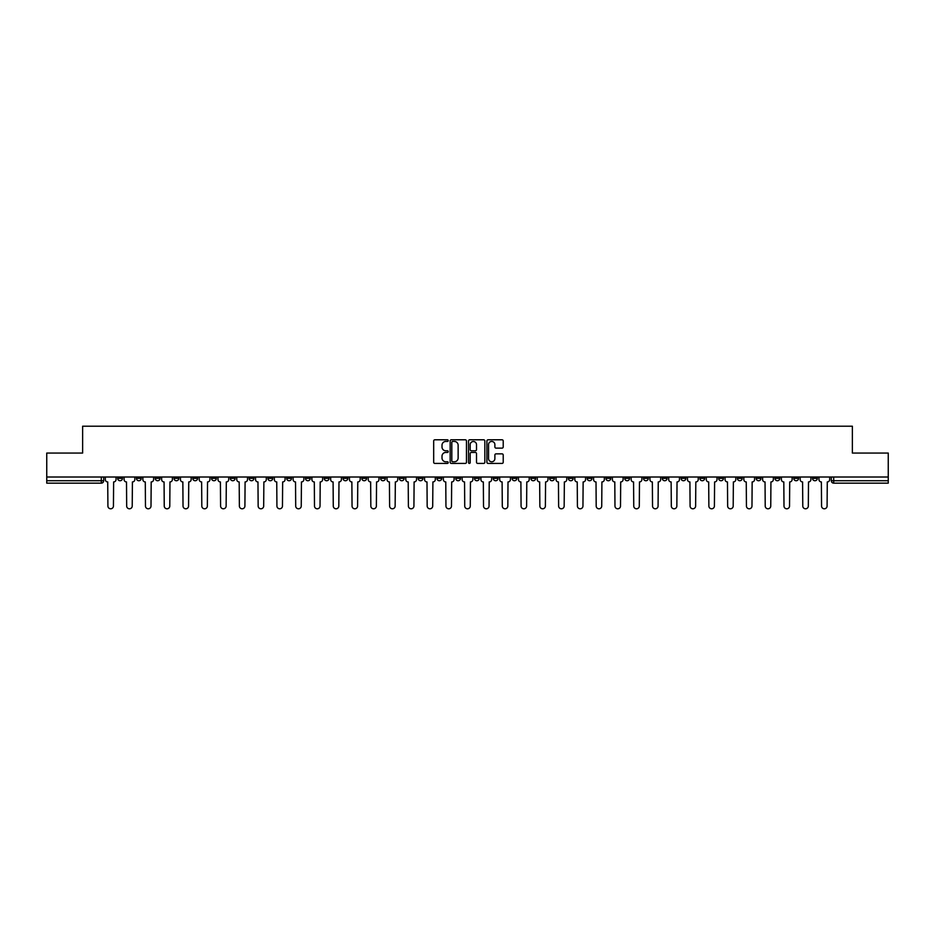 <?xml version="1.0" encoding="UTF-8"?>
<svg xmlns="http://www.w3.org/2000/svg" width="935" height="935" viewBox="0 0 935 935"><rect width="100%" height="100%" fill="white"/><g stroke="black" fill="none" stroke-linecap="round" stroke-linejoin="round"><path stroke-width="1.4" d="M448.239 440.619A0.83 0.83 0 0 0 447.409 439.789L434.857 439.789A1.18 1.18 0 0 0 433.676 440.969L433.676 462.241A1.18 1.18 0 0 0 434.857 463.421L447.409 463.421A0.83 0.83 0 0 0 448.239 462.603A0.83 0.83 0 0 0 447.409 461.773L445.785 461.773A3.787 3.787 0 0 1 442.01 457.986L442.01 456.222A3.787 3.787 0 0 1 445.785 452.435L447.409 452.435A0.83 0.83 0 0 0 448.239 451.605A0.83 0.83 0 0 0 447.409 450.787L445.785 450.787A3.787 3.787 0 0 1 442.01 447L442.01 445.224A3.787 3.787 0 0 1 445.785 441.449L447.409 441.449A0.83 0.83 0 0 0 448.239 440.619M737.411 477.014L737.411 478.334L742.226 478.334A2.408 2.408 0 0 1 739.819 480.742A2.408 2.408 0 0 1 737.411 478.334L737.411 477.014M624.72 477.014L624.72 478.334L629.535 478.334A2.408 2.408 0 0 1 627.128 480.742A2.408 2.408 0 0 1 624.72 478.334L624.72 477.014M605.938 477.014L605.938 478.334L610.765 478.334A2.408 2.408 0 0 1 608.358 480.742A2.408 2.408 0 0 1 605.938 478.334L605.938 477.014M493.259 477.014L493.259 478.334L498.075 478.334A2.408 2.408 0 0 1 495.667 480.742A2.408 2.408 0 0 1 493.259 478.334L493.259 477.014M474.477 477.014L474.477 478.334L479.293 478.334A2.408 2.408 0 0 1 476.885 480.742A2.408 2.408 0 0 1 474.477 478.334L474.477 477.014M455.707 477.014L455.707 478.334L460.523 478.334A2.408 2.408 0 0 1 458.115 480.742A2.408 2.408 0 0 1 455.707 478.334L455.707 477.014M418.144 477.014L418.144 478.334L422.959 478.334A2.408 2.408 0 0 1 420.551 480.742A2.408 2.408 0 0 1 418.144 478.334L418.144 477.014M380.58 478.334L380.58 477.014L380.58 478.334A2.408 2.408 0 0 0 382.988 480.742A2.408 2.408 0 0 1 380.58 478.334L385.395 478.334A2.408 2.408 0 0 1 382.988 480.742A2.408 2.408 0 0 0 385.395 478.334L385.395 477.014L385.395 478.334M361.798 478.334L361.798 477.014L361.798 478.334A2.408 2.408 0 0 0 364.206 480.742A2.408 2.408 0 0 1 361.798 478.334L366.613 478.334A2.408 2.408 0 0 1 364.206 480.742M343.016 478.334L343.016 477.014L343.016 478.334A2.408 2.408 0 0 0 345.424 480.742A2.408 2.408 0 0 1 343.016 478.334L347.832 478.334A2.408 2.408 0 0 1 345.424 480.742A2.408 2.408 0 0 0 347.832 478.334L347.832 477.014L347.832 478.334M324.235 477.014L324.235 478.334L329.062 478.334A2.408 2.408 0 0 1 326.642 480.742A2.408 2.408 0 0 1 324.235 478.334L324.235 477.014M305.464 477.014L305.464 478.334L310.28 478.334A2.408 2.408 0 0 1 307.872 480.742A2.408 2.408 0 0 1 305.464 478.334L305.464 477.014M286.683 477.014L286.683 478.334L291.498 478.334A2.408 2.408 0 0 1 289.09 480.742A2.408 2.408 0 0 1 286.683 478.334L286.683 477.014M267.901 478.334L267.901 477.014L267.901 478.334A2.408 2.408 0 0 0 270.308 480.742A2.408 2.408 0 0 1 267.901 478.334L272.716 478.334A2.408 2.408 0 0 1 270.308 480.742M230.337 478.334L230.337 477.014L230.337 478.334A2.408 2.408 0 0 0 232.745 480.742A2.408 2.408 0 0 1 230.337 478.334L235.152 478.334A2.408 2.408 0 0 1 232.745 480.742A2.408 2.408 0 0 0 235.152 478.334L235.152 477.014L235.152 478.334M211.555 478.334L211.555 477.014L211.555 478.334A2.408 2.408 0 0 0 213.963 480.742A2.408 2.408 0 0 1 211.555 478.334L216.371 478.334A2.408 2.408 0 0 1 213.963 480.742A2.408 2.408 0 0 0 216.371 478.334L216.371 477.014L216.371 478.334M192.774 478.334L192.774 477.014L192.774 478.334A2.408 2.408 0 0 0 195.181 480.742A2.408 2.408 0 0 1 192.774 478.334L197.589 478.334A2.408 2.408 0 0 1 195.181 480.742A2.408 2.408 0 0 0 197.589 478.334L197.589 477.014L197.589 478.334M174.003 478.334L174.003 477.014L174.003 478.334A2.408 2.408 0 0 0 176.411 480.742A2.408 2.408 0 0 1 174.003 478.334L178.819 478.334A2.408 2.408 0 0 1 176.411 480.742M155.222 478.334L155.222 477.014L155.222 478.334A2.408 2.408 0 0 0 157.629 480.742A2.408 2.408 0 0 1 155.222 478.334L160.037 478.334A2.408 2.408 0 0 1 157.629 480.742A2.408 2.408 0 0 0 160.037 478.334L160.037 477.014L160.037 478.334M136.44 478.334L136.44 477.014L136.44 478.334A2.408 2.408 0 0 0 138.847 480.742A2.408 2.408 0 0 1 136.44 478.334L141.255 478.334A2.408 2.408 0 0 1 138.847 480.742A2.408 2.408 0 0 0 141.255 478.334L141.255 477.014L141.255 478.334M502.037 448.122A1.18 1.18 0 0 0 503.217 446.942L503.217 440.969A1.18 1.18 0 0 0 502.037 439.789L488.093 439.789A1.18 1.18 0 0 0 486.913 440.969L486.913 462.241A1.18 1.18 0 0 0 488.093 463.421L502.037 463.421A1.18 1.18 0 0 0 503.217 462.241L503.217 455.041A1.18 1.18 0 0 0 502.037 453.849L496.064 453.849A1.18 1.18 0 0 0 494.884 455.041L494.884 458.606A3.156 3.156 0 0 1 491.728 461.773A3.156 3.156 0 0 1 488.561 458.606L488.561 444.604A3.156 3.156 0 0 1 491.728 441.449A3.156 3.156 0 0 1 494.884 444.604L494.884 446.942A1.18 1.18 0 0 0 496.064 448.122L502.037 448.122M46.75 477.014L46.75 453.054L82.631 453.054L82.631 426.208L852.369 426.208L852.369 453.054L888.25 453.054L888.25 477.014L46.75 477.014L46.75 480.742L103.691 480.742L103.691 477.014L103.691 480.742A2.408 2.408 0 0 1 101.284 483.15L46.75 483.15L46.75 480.742M466.471 440.969A1.18 1.18 0 0 0 465.279 439.789L451.336 439.789A1.18 1.18 0 0 0 450.156 440.969L450.156 462.241A1.18 1.18 0 0 0 451.336 463.421L465.279 463.421A1.18 1.18 0 0 0 466.471 462.241L466.471 440.969M469.721 439.789L483.664 439.789A1.18 1.18 0 0 1 484.844 440.969L484.844 462.241A1.18 1.18 0 0 1 483.664 463.421L477.692 463.421A1.18 1.18 0 0 1 476.511 462.241L476.511 453.615A1.18 1.18 0 0 0 475.331 452.435L471.369 452.435A1.18 1.18 0 0 0 470.188 453.615L470.188 462.603A0.83 0.83 0 0 1 469.358 463.421A0.83 0.83 0 0 1 468.528 462.603L468.528 440.969A1.18 1.18 0 0 1 469.721 439.789M831.308 477.014L831.308 480.742L888.25 480.742L888.25 483.15L833.716 483.15A2.408 2.408 0 0 1 831.308 480.742M888.25 477.014L888.25 480.742M817.342 477.014L817.342 478.334A2.408 2.408 0 0 1 814.934 480.742A2.408 2.408 0 0 1 812.527 478.334A2.408 2.408 0 0 0 814.934 480.742M812.527 477.014L812.527 478.334L817.342 478.334M798.56 477.014L798.56 478.334A2.408 2.408 0 0 1 796.153 480.742A2.408 2.408 0 0 1 793.745 478.334L798.56 478.334A2.408 2.408 0 0 1 796.153 480.742M793.745 477.014L793.745 478.334M779.778 477.014L779.778 478.334A2.408 2.408 0 0 1 777.371 480.742A2.408 2.408 0 0 1 774.963 478.334A2.408 2.408 0 0 0 777.371 480.742M774.963 477.014L774.963 478.334L779.778 478.334M760.996 477.014L760.996 478.334A2.408 2.408 0 0 1 758.589 480.742A2.408 2.408 0 0 1 756.181 478.334L760.996 478.334M756.181 477.014L756.181 478.334M742.226 477.014L742.226 478.334A2.408 2.408 0 0 1 739.819 480.742M723.445 477.014L723.445 478.334A2.408 2.408 0 0 1 721.037 480.742A2.408 2.408 0 0 1 718.629 478.334L723.445 478.334M718.629 477.014L718.629 478.334M704.663 477.014L704.663 478.334A2.408 2.408 0 0 1 702.255 480.742A2.408 2.408 0 0 1 699.847 478.334L704.663 478.334M699.847 477.014L699.847 478.334M685.881 477.014L685.881 478.334A2.408 2.408 0 0 1 683.473 480.742A2.408 2.408 0 0 1 681.066 478.334A2.408 2.408 0 0 0 683.473 480.742M681.066 477.014L681.066 478.334L685.881 478.334M667.099 477.014L667.099 478.334A2.408 2.408 0 0 1 664.692 480.742A2.408 2.408 0 0 1 662.284 478.334L667.099 478.334M662.284 477.014L662.284 478.334M648.317 477.014L648.317 478.334A2.408 2.408 0 0 1 645.91 480.742A2.408 2.408 0 0 1 643.502 478.334L648.317 478.334M643.502 477.014L643.502 478.334M629.535 477.014L629.535 478.334M610.765 477.014L610.765 478.334L610.765 477.014M591.984 477.014L591.984 478.334A2.408 2.408 0 0 1 589.576 480.742A2.408 2.408 0 0 1 587.168 478.334L591.984 478.334M587.168 477.014L587.168 478.334M573.202 477.014L573.202 478.334A2.408 2.408 0 0 1 570.794 480.742A2.408 2.408 0 0 1 568.386 478.334L573.202 478.334M568.386 477.014L568.386 478.334M554.42 477.014L554.42 478.334A2.408 2.408 0 0 1 552.012 480.742A2.408 2.408 0 0 1 549.605 478.334L554.42 478.334M549.605 477.014L549.605 478.334M535.638 477.014L535.638 478.334A2.408 2.408 0 0 1 533.231 480.742A2.408 2.408 0 0 1 530.823 478.334L535.638 478.334M530.823 477.014L530.823 478.334M516.856 477.014L516.856 478.334A2.408 2.408 0 0 1 514.449 480.742A2.408 2.408 0 0 1 512.041 478.334L516.856 478.334M512.041 477.014L512.041 478.334M498.075 477.014L498.075 478.334A2.408 2.408 0 0 1 495.667 480.742M479.293 477.014L479.293 478.334M460.523 478.334L460.523 477.014L460.523 478.334A2.408 2.408 0 0 1 458.115 480.742M441.741 477.014L441.741 478.334A2.408 2.408 0 0 1 439.333 480.742A2.408 2.408 0 0 1 436.925 478.334A2.408 2.408 0 0 0 439.333 480.742A2.408 2.408 0 0 0 441.741 478.334L436.925 478.334L436.925 477.014M422.959 478.334L422.959 477.014L422.959 478.334A2.408 2.408 0 0 1 420.551 480.742M404.177 477.014L404.177 478.334A2.408 2.408 0 0 1 401.769 480.742A2.408 2.408 0 0 1 399.362 478.334A2.408 2.408 0 0 0 401.769 480.742M399.362 477.014L399.362 478.334L404.177 478.334M366.613 477.014L366.613 478.334L366.613 477.014M329.062 478.334L329.062 477.014L329.062 478.334A2.408 2.408 0 0 1 326.642 480.742M310.28 478.334L310.28 477.014L310.28 478.334A2.408 2.408 0 0 1 307.872 480.742M291.498 478.334L291.498 477.014L291.498 478.334A2.408 2.408 0 0 1 289.09 480.742M272.716 477.014L272.716 478.334L272.716 477.014M253.934 478.334L253.934 477.014L253.934 478.334A2.408 2.408 0 0 1 251.527 480.742A2.408 2.408 0 0 1 249.119 478.334L253.934 478.334A2.408 2.408 0 0 1 251.527 480.742M249.119 477.014L249.119 478.334M178.819 477.014L178.819 478.334L178.819 477.014M122.473 477.014L122.473 478.334A2.408 2.408 0 0 1 120.066 480.742A2.408 2.408 0 0 1 117.658 478.334A2.408 2.408 0 0 0 120.066 480.742A2.408 2.408 0 0 0 122.473 478.334L122.473 477.014M117.658 477.014L117.658 478.334L122.473 478.334M101.284 477.014L101.284 483.15A2.408 2.408 0 0 0 103.691 480.742M452.645 441.449A0.83 0.83 0 0 0 451.815 442.278L451.815 460.943A0.83 0.83 0 0 0 452.645 461.773L454.352 461.773A3.787 3.787 0 0 0 458.138 457.986L458.138 445.224A3.787 3.787 0 0 0 454.352 441.449L452.645 441.449M476.511 444.663A3.156 3.156 0 0 0 473.344 441.507A3.156 3.156 0 0 0 470.188 444.663L470.188 449.595A1.18 1.18 0 0 0 471.369 450.787L475.331 450.787A1.18 1.18 0 0 0 476.511 449.595L476.511 444.663M105.316 477.014L105.316 479.538A2.408 2.408 0 0 0 107.724 481.946L107.911 506.022A2.77 2.77 0 0 0 110.681 508.792A2.77 2.77 0 0 0 113.439 506.022L113.626 481.946A2.408 2.408 0 0 0 116.034 479.538L116.034 477.014M124.098 477.014L124.098 479.538A2.408 2.408 0 0 0 126.505 481.946L126.681 506.022A2.77 2.77 0 0 0 129.451 508.792A2.77 2.77 0 0 0 132.221 506.022L132.408 481.946A2.408 2.408 0 0 0 134.815 479.538L134.815 477.014M142.88 477.014L142.88 479.538A2.408 2.408 0 0 0 145.287 481.946L145.463 506.022A2.77 2.77 0 0 0 148.233 508.792A2.77 2.77 0 0 0 151.002 506.022L151.19 481.946A2.408 2.408 0 0 0 153.597 479.538L153.597 477.014M161.661 477.014L161.661 479.538A2.408 2.408 0 0 0 164.069 481.946L164.244 506.022A2.77 2.77 0 0 0 167.014 508.792A2.77 2.77 0 0 0 169.784 506.022L169.96 481.946A2.408 2.408 0 0 0 172.367 479.538L172.367 477.014M180.443 477.014L180.443 479.538A2.408 2.408 0 0 0 182.851 481.946L183.026 506.022A2.77 2.77 0 0 0 185.796 508.792A2.77 2.77 0 0 0 188.566 506.022L188.741 481.946A2.408 2.408 0 0 0 191.149 479.538L191.149 477.014M199.213 477.014L199.213 479.538A2.408 2.408 0 0 0 201.633 481.946L201.808 506.022A2.77 2.77 0 0 0 204.578 508.792A2.77 2.77 0 0 0 207.348 506.022L207.523 481.946A2.408 2.408 0 0 0 209.931 479.538L209.931 477.014M217.995 477.014L217.995 479.538A2.408 2.408 0 0 0 220.403 481.946L220.59 506.022A2.77 2.77 0 0 0 223.36 508.792A2.77 2.77 0 0 0 226.13 506.022L226.305 481.946A2.408 2.408 0 0 0 228.713 479.538L228.713 477.014M236.777 477.014L236.777 479.538A2.408 2.408 0 0 0 239.185 481.946L239.372 506.022A2.77 2.77 0 0 0 242.142 508.792A2.77 2.77 0 0 0 244.912 506.022L245.087 481.946A2.408 2.408 0 0 0 247.494 479.538L247.494 477.014M255.559 477.014L255.559 479.538A2.408 2.408 0 0 0 257.966 481.946L258.154 506.022A2.77 2.77 0 0 0 260.912 508.792A2.77 2.77 0 0 0 263.682 506.022L263.869 481.946A2.408 2.408 0 0 0 266.276 479.538L266.276 477.014M274.341 477.014L274.341 479.538A2.408 2.408 0 0 0 276.748 481.946L276.924 506.022A2.77 2.77 0 0 0 279.694 508.792A2.77 2.77 0 0 0 282.464 506.022L282.65 481.946A2.408 2.408 0 0 0 285.058 479.538L285.058 477.014M293.123 477.014L293.123 479.538A2.408 2.408 0 0 0 295.53 481.946L295.705 506.022A2.77 2.77 0 0 0 298.475 508.792A2.77 2.77 0 0 0 301.245 506.022L301.432 481.946A2.408 2.408 0 0 0 303.84 479.538L303.84 477.014M311.904 477.014L311.904 479.538A2.408 2.408 0 0 0 314.312 481.946L314.487 506.022A2.77 2.77 0 0 0 317.257 508.792A2.77 2.77 0 0 0 320.027 506.022L320.202 481.946A2.408 2.408 0 0 0 322.61 479.538L322.61 477.014M330.686 477.014L330.686 479.538A2.408 2.408 0 0 0 333.094 481.946L333.269 506.022A2.77 2.77 0 0 0 336.039 508.792A2.77 2.77 0 0 0 338.809 506.022L338.984 481.946A2.408 2.408 0 0 0 341.392 479.538L341.392 477.014M349.456 477.014L349.456 479.538A2.408 2.408 0 0 0 351.864 481.946L352.051 506.022A2.77 2.77 0 0 0 354.821 508.792A2.77 2.77 0 0 0 357.591 506.022L357.766 481.946A2.408 2.408 0 0 0 360.174 479.538L360.174 477.014M368.238 477.014L368.238 479.538A2.408 2.408 0 0 0 370.646 481.946L370.833 506.022A2.77 2.77 0 0 0 373.603 508.792A2.77 2.77 0 0 0 376.373 506.022L376.548 481.946A2.408 2.408 0 0 0 378.955 479.538L378.955 477.014M387.02 477.014L387.02 479.538A2.408 2.408 0 0 0 389.427 481.946L389.615 506.022A2.77 2.77 0 0 0 392.384 508.792A2.77 2.77 0 0 0 395.143 506.022L395.33 481.946A2.408 2.408 0 0 0 397.737 479.538L397.737 477.014M405.802 477.014L405.802 479.538A2.408 2.408 0 0 0 408.209 481.946L408.385 506.022A2.77 2.77 0 0 0 411.155 508.792A2.77 2.77 0 0 0 413.925 506.022L414.111 481.946A2.408 2.408 0 0 0 416.519 479.538L416.519 477.014M424.583 477.014L424.583 479.538A2.408 2.408 0 0 0 426.991 481.946L427.166 506.022A2.77 2.77 0 0 0 429.936 508.792A2.77 2.77 0 0 0 432.706 506.022L432.893 481.946A2.408 2.408 0 0 0 435.301 479.538L435.301 477.014M443.365 477.014L443.365 479.538A2.408 2.408 0 0 0 445.773 481.946L445.948 506.022A2.77 2.77 0 0 0 448.718 508.792A2.77 2.77 0 0 0 451.488 506.022L451.663 481.946A2.408 2.408 0 0 0 454.083 479.538L454.083 477.014M462.147 477.014L462.147 479.538A2.408 2.408 0 0 0 464.555 481.946L464.73 506.022A2.77 2.77 0 0 0 467.5 508.792A2.77 2.77 0 0 0 470.27 506.022L470.445 481.946A2.408 2.408 0 0 0 472.853 479.538L472.853 477.014M480.917 477.014L480.917 479.538A2.408 2.408 0 0 0 483.337 481.946L483.512 506.022A2.77 2.77 0 0 0 486.282 508.792A2.77 2.77 0 0 0 489.052 506.022L489.227 481.946A2.408 2.408 0 0 0 491.635 479.538L491.635 477.014M499.699 477.014L499.699 479.538A2.408 2.408 0 0 0 502.107 481.946L502.294 506.022A2.77 2.77 0 0 0 505.064 508.792A2.77 2.77 0 0 0 507.834 506.022L508.009 481.946A2.408 2.408 0 0 0 510.416 479.538L510.416 477.014M518.481 477.014L518.481 479.538A2.408 2.408 0 0 0 520.889 481.946L521.075 506.022A2.77 2.77 0 0 0 523.845 508.792A2.77 2.77 0 0 0 526.615 506.022L526.791 481.946A2.408 2.408 0 0 0 529.198 479.538L529.198 477.014M537.263 477.014L537.263 479.538A2.408 2.408 0 0 0 539.67 481.946L539.857 506.022A2.77 2.77 0 0 0 542.616 508.792A2.77 2.77 0 0 0 545.385 506.022L545.572 481.946A2.408 2.408 0 0 0 547.98 479.538L547.98 477.014M556.044 477.014L556.044 479.538A2.408 2.408 0 0 0 558.452 481.946L558.627 506.022A2.77 2.77 0 0 0 561.397 508.792A2.77 2.77 0 0 0 564.167 506.022L564.354 481.946A2.408 2.408 0 0 0 566.762 479.538L566.762 477.014M574.826 477.014L574.826 479.538A2.408 2.408 0 0 0 577.234 481.946L577.409 506.022A2.77 2.77 0 0 0 580.179 508.792A2.77 2.77 0 0 0 582.949 506.022L583.136 481.946A2.408 2.408 0 0 0 585.544 479.538L585.544 477.014M593.608 477.014L593.608 479.538A2.408 2.408 0 0 0 596.016 481.946L596.191 506.022A2.77 2.77 0 0 0 598.961 508.792A2.77 2.77 0 0 0 601.731 506.022L601.906 481.946A2.408 2.408 0 0 0 604.314 479.538L604.314 477.014M612.39 477.014L612.39 479.538A2.408 2.408 0 0 0 614.798 481.946L614.973 506.022A2.77 2.77 0 0 0 617.743 508.792A2.77 2.77 0 0 0 620.513 506.022L620.688 481.946A2.408 2.408 0 0 0 623.096 479.538L623.096 477.014M631.16 477.014L631.16 479.538A2.408 2.408 0 0 0 633.568 481.946L633.755 506.022A2.77 2.77 0 0 0 636.525 508.792A2.77 2.77 0 0 0 639.295 506.022L639.47 481.946A2.408 2.408 0 0 0 641.878 479.538L641.878 477.014M649.942 477.014L649.942 479.538A2.408 2.408 0 0 0 652.349 481.946L652.537 506.022A2.77 2.77 0 0 0 655.306 508.792A2.77 2.77 0 0 0 658.076 506.022L658.252 481.946A2.408 2.408 0 0 0 660.659 479.538L660.659 477.014M668.724 477.014L668.724 479.538A2.408 2.408 0 0 0 671.131 481.946L671.318 506.022A2.77 2.77 0 0 0 674.088 508.792A2.77 2.77 0 0 0 676.846 506.022L677.033 481.946A2.408 2.408 0 0 0 679.441 479.538L679.441 477.014M687.505 477.014L687.505 479.538A2.408 2.408 0 0 0 689.913 481.946L690.088 506.022A2.77 2.77 0 0 0 692.858 508.792A2.77 2.77 0 0 0 695.628 506.022L695.815 481.946A2.408 2.408 0 0 0 698.223 479.538L698.223 477.014M706.287 477.014L706.287 479.538A2.408 2.408 0 0 0 708.695 481.946L708.87 506.022A2.77 2.77 0 0 0 711.64 508.792A2.77 2.77 0 0 0 714.41 506.022L714.597 481.946A2.408 2.408 0 0 0 717.005 479.538L717.005 477.014M725.069 477.014L725.069 479.538A2.408 2.408 0 0 0 727.477 481.946L727.652 506.022A2.77 2.77 0 0 0 730.422 508.792A2.77 2.77 0 0 0 733.192 506.022L733.367 481.946A2.408 2.408 0 0 0 735.787 479.538L735.787 477.014M743.851 477.014L743.851 479.538A2.408 2.408 0 0 0 746.259 481.946L746.434 506.022A2.77 2.77 0 0 0 749.204 508.792A2.77 2.77 0 0 0 751.974 506.022L752.149 481.946A2.408 2.408 0 0 0 754.557 479.538L754.557 477.014M762.633 477.014L762.633 479.538A2.408 2.408 0 0 0 765.04 481.946L765.216 506.022A2.77 2.77 0 0 0 767.986 508.792A2.77 2.77 0 0 0 770.756 506.022L770.931 481.946A2.408 2.408 0 0 0 773.338 479.538L773.338 477.014M781.403 477.014L781.403 479.538A2.408 2.408 0 0 0 783.81 481.946L783.997 506.022A2.77 2.77 0 0 0 786.767 508.792A2.77 2.77 0 0 0 789.537 506.022L789.713 481.946A2.408 2.408 0 0 0 792.12 479.538L792.12 477.014M800.185 477.014L800.185 479.538A2.408 2.408 0 0 0 802.592 481.946L802.779 506.022A2.77 2.77 0 0 0 805.549 508.792A2.77 2.77 0 0 0 808.319 506.022L808.494 481.946A2.408 2.408 0 0 0 810.902 479.538L810.902 477.014M818.966 477.014L818.966 479.538A2.408 2.408 0 0 0 821.374 481.946L821.561 506.022A2.77 2.77 0 0 0 824.319 508.792A2.77 2.77 0 0 0 827.089 506.022L827.276 481.946A2.408 2.408 0 0 0 829.684 479.538L829.684 477.014M833.716 477.014L833.716 483.15"/></g></svg>
